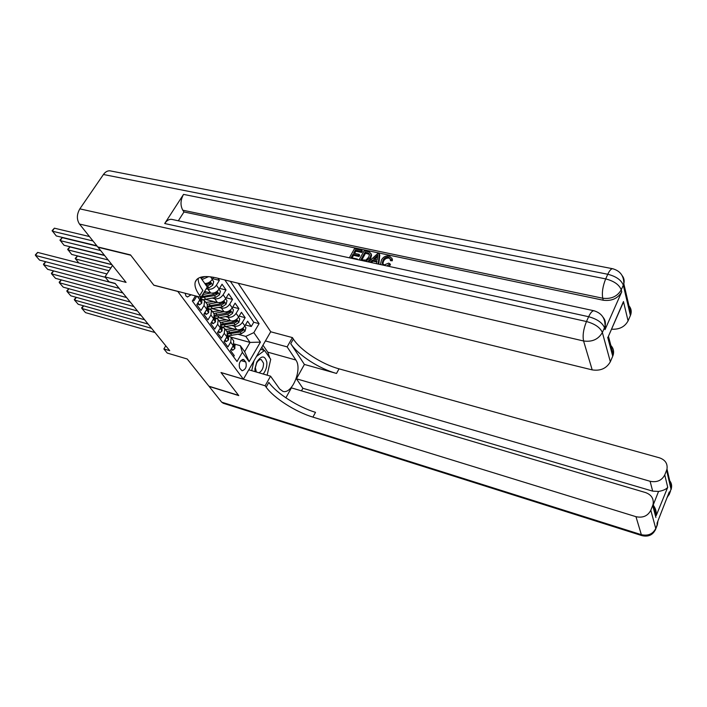 <?xml version="1.0" encoding="UTF-8"?>
<svg xmlns="http://www.w3.org/2000/svg" width="707" height="707" viewBox="0 0 707 707"><rect width="100%" height="100%" fill="white"/><g stroke="black" fill="none" stroke-linecap="round" stroke-linejoin="round"><path stroke-width="1.06" d="M185.11 293.237L185.976 296.012L187.461 296.993L191.076 294.784M112.528 265.434L104.99 276.897L126.076 282.402L98.008 247.247L130.768 255.236L153.861 285.248L177.802 291.434L243.385 379.199L270.728 331.716L238.171 283.224M243.385 379.199L220.982 372.509L238.568 395.354L208.954 386.216L187.222 358.997L167.232 353.058L163.865 348.949L169.715 350.672L115.1 283.392L108.975 281.775L104.99 276.897M193.108 299.741L193.921 300.837L196.74 296.242M197.368 296.41L199.816 299.759L196.776 304.717L201.018 310.479L204.023 305.539L206.798 309.348L207.354 304.558L206.656 303.595M206.798 309.348L203.81 314.27L207.955 319.9L210.916 314.995L213.638 318.716L214.168 313.961L213.47 312.998M213.638 318.716L210.695 323.612L214.751 329.117L217.668 324.248L220.319 327.889L220.823 323.161L220.133 322.198M220.319 327.889L217.42 332.741L221.388 338.132L224.26 333.297L226.859 336.868L227.345 332.157L226.647 331.203M226.859 336.868L224.004 341.684L227.893 346.951L230.721 342.153L231.189 337.469L227.698 335.233M225.674 326.696L236.765 329.709C240.009 330.231 242.713 328.967 244.861 325.918L247.618 321.234L251.268 326.519L245.426 324.955M231.869 325.538L234.256 326.183C237.517 326.696 240.221 325.423 242.386 322.374L245.152 317.673L239.169 316.091M245.152 317.673L241.432 312.273L238.63 317.001C236.456 320.068 233.725 321.34 230.455 320.837L219.099 317.797L216.819 318.026M212.383 308.703L224.013 311.769C227.309 312.264 230.058 310.974 232.267 307.881L235.113 303.126L238.913 308.641L232.771 307.041M205.507 299.415L217.429 302.499C220.752 302.994 223.527 301.677 225.772 298.566L228.653 293.776L232.541 299.415L226.231 297.806M204.57 291.478L210.695 293.034C214.044 293.511 216.855 292.185 219.126 289.048L222.051 284.223L226.028 289.985L219.541 288.359M217.942 278.275L219.373 280.343L212.71 278.708M204.023 305.539L204.588 300.74L201.027 298.522M210.916 314.995L211.464 310.223L207.911 307.996M217.668 324.248L218.18 319.502L214.654 317.275M224.26 333.297L224.755 328.578L221.247 326.351M245.78 361.966L243.385 359.377C239.735 360.632 238.515 363.584 239.717 368.223L242.094 370.777C245.736 369.549 246.964 366.615 245.78 361.966L240.848 360.552M195.459 295.915L192.322 301.023L237.022 361.524L242.368 352.342L240.336 345.696L234.017 343.929M231.021 337.168L250.031 342.427L245.78 336.391L253.848 332.626L259.08 323.647L230.332 281.306M253.848 332.626L260.423 342.117L249.129 361.675L242.368 352.342M206.241 288.748L207.964 289.19L210.695 293.034M212.25 298.098L214.751 298.743L217.429 302.499M218.931 307.439L221.397 308.084L224.013 311.769M225.471 316.586L227.893 317.231L230.455 320.837M251.268 326.519L253.76 322.242L224.835 279.963M204.774 283.498C207.885 283.472 210.403 282.075 212.33 279.318L213.576 277.285M219.373 280.343L216.43 285.186C214.141 288.323 211.322 289.658 207.964 289.19M226.028 289.985L223.129 294.784C220.876 297.903 218.083 299.229 214.751 298.743M232.541 299.415L229.687 304.178C227.468 307.28 224.702 308.579 221.397 308.084M238.913 308.641L236.103 313.378C233.911 316.453 231.18 317.735 227.893 317.231M233.54 356.814L234.256 355.594L230.455 350.433L233.266 345.643L233.725 340.968L233.027 340.014M240.336 345.696L244.649 351.688L250.031 342.427L260.423 342.117M238.135 334.305L245.78 336.391M165.783 345.829L163.865 348.949M253.76 322.242L259.08 323.647M199.816 299.759L200.735 297.276M208.627 276.623L201.99 279.565M244.649 351.688L249.129 361.675M231.525 348.613L232.727 350.257L234.883 348.516L234.812 344.989M154.992 332.537L85.503 312.618L81.879 308.482L83.629 305.831M151.572 328.322L81.879 308.482L81.632 307.828L83.497 305.786M230.942 349.594L232.727 350.257M230.721 342.153L233.628 346.306L233.982 343.902M232.93 328.667L225.4 329.471M236.571 329.656L226.744 331.327M244.746 326.104L245.921 327.783L245.029 331.221L241.449 333.695L229.183 335.666M227.734 334.013L240.274 332.034L243.137 330.478L243.146 329.073L239.532 330.991L227.636 332.988M263.19 374.021C265.876 370.601 267.096 366.659 266.848 362.205C264.895 355.294 261.528 355.25 256.756 362.072L254.9 368.798L255.006 371.626M258.948 372.775C262.014 371.078 263.543 367.879 263.534 363.186L261.263 359.607C259.566 359.368 258.02 360.535 256.614 363.106L255.351 367.693L256.358 372.023M260.583 349.329L264.568 350.442L270.719 359.297L267.149 375.178M251.736 370.671L253.919 360.906M256.517 356.399L264.568 350.442M668.813 479.717C671.19 482.121 672.065 484.914 671.429 488.077L669.547 493.159L669.264 491.966L657.006 523.348L657.316 524.506L655.769 528.474C652.853 534.068 648.045 536.136 641.346 534.678L635.973 516.684C642.857 518.134 647.798 515.995 650.811 510.277L655.831 528.739L655.318 530.082M642.027 535.65L223.297 403.273L221.68 402.159L209.139 386.446L238.745 395.593L221.052 372.589L265.134 385.766L266.15 387.162C273.83 398.041 295.579 411.916 312.918 417.121L635.973 516.684M248.793 369.805L270.56 376.177L279.654 388.983L282.941 391.386C292.132 394.515 302.605 368.895 295.862 360.013L287.139 346.881L292.398 337.584L293.343 339.042C300.502 350.389 321.747 364.193 339.015 368.833L659.472 457.827C665.234 459.868 667.735 463.606 666.993 469.024L671.429 488.077L671.102 489.571L666.604 470.261L664.766 474.918L667.717 487.309L656.202 515.615C656.591 512.151 655.796 508.934 653.807 505.973M270.56 376.177L265.134 385.766M655.902 517.471L652.702 505.496L653.127 504.091C653.842 498.568 651.333 494.732 645.597 492.585L291.399 387.869L285.867 397.829M301.474 390.847L302.879 388.293L296.427 378.802L650.104 481.29C656.927 482.625 661.814 480.495 664.766 474.918M304.408 364.441L290.745 343.646C297.947 354.949 319.246 368.754 336.523 373.446L304.408 364.441L296.427 378.802M652.702 505.496L650.811 510.277M265.417 340.933L287.139 346.881M270.693 331.777L292.398 337.584M666.604 470.261L666.993 469.024M653.303 504.736L658.544 491.445L652.685 491.135L650.104 481.29M302.879 388.293L652.685 491.135M266.15 387.162L268.837 382.399C276.472 393.322 298.168 407.197 315.508 412.34L312.918 417.121M658.544 491.445C663.175 490.631 666.233 489.253 667.717 487.309M262.96 345.202L267.785 352.166L269.827 357.998M269.933 362.779L268.006 371.352M263.923 350.265L261.802 347.208M390.22 258.656L389.027 258.099C386.526 257.896 384.696 258.939 383.53 261.228L382.734 264.206M381.082 264.683L380.64 263.437L381.506 259.911C383.247 256.888 385.819 255.572 389.23 255.961L391.943 258.497L391.855 259.734L390.158 259.708L390.22 258.7L388.532 257.092C386.031 256.888 384.201 257.94 383.035 260.229L382.231 263.128L384.193 264.984L388.603 263.145L389.964 263.799L390.458 264.807L388.7 266.336M391.881 258.152L392.35 260.742L390.644 260.715L390.158 259.708M376.866 262.014L372.907 261.157L371.414 262.589M368.568 261.979L377.591 253.645L379.297 254.007L379.792 255.015L378.819 264.197M349.373 257.825L354.454 248.767L361.86 250.331L362.373 251.33L361.754 252.452L355.824 251.197L354.587 253.389M361.86 250.331L361.242 251.453L355.303 250.198L353.633 253.186L359.156 254.37L359.677 255.36L359.05 256.491L353.518 255.307L352.068 257.896M604.538 320.527L605.607 328.004L605.024 329.656L621.727 291.85C617.891 298.469 611.741 301.262 603.265 300.236L602.744 298.23L182.777 210.191C180.197 205.348 180.444 200.081 183.537 194.39L164.704 223.518C166.737 220.522 169.017 219.135 171.562 219.329L172.402 219.515M178.314 220.796L183.979 211.959L603.265 300.236M370.883 253.406L371.582 255.121L370.707 258.515L367.693 261.784M130.521 254.909L153.781 285.151L200.982 297.338L199.71 295.597C195.733 290.064 194.257 285.504 195.282 281.916C197.341 276.552 204.456 275.226 216.625 277.957L592.201 369.885L583.575 340.977L79.484 224.048L97.752 246.929L130.521 254.909M200.982 297.338L207.292 287.033L200.39 277.321M609.16 334.623L623.468 301.553L628.072 320.89L630.405 315.525L623.3 285.177L621.241 289.826L621.727 291.85M628.072 320.89C624.776 326.89 619.261 329.656 611.537 329.188M627.869 304.69C630.759 307.289 631.766 310.426 630.9 314.102L630.405 315.525M79.484 224.048C76.559 219.435 76.683 214.38 79.838 208.865L103.443 174.496C105.316 171.889 107.473 170.661 109.912 170.82L110.849 171.006M609.558 344.309C612.951 347.049 614.197 350.478 613.296 354.596L612.739 356.213L607.711 337.416M605.024 329.656L604.494 327.695L602.364 332.511L610.335 361.763L612.739 356.213M610.335 361.763C606.535 368.435 600.49 371.14 592.201 369.885M183.979 211.959L182.777 210.191M199.71 295.597L202.865 290.462C199.507 285.761 197.951 281.713 198.19 278.319M623.468 301.553L620.781 308.155M359.156 254.37L358.529 255.492L352.996 254.308L351.105 257.684L357.318 259.027L357.618 259.602M357.318 259.027L357.062 259.487M352.996 254.308L353.518 255.307M358.529 255.492L359.05 256.491M355.303 250.198L355.824 251.197M361.242 251.453L361.754 252.452M359.094 259.929L364.167 250.817L367.79 251.577L369.584 252.116L371.078 254.122L370.203 257.507L365.873 261.396M360.844 259.787L365.934 260.114L368.709 257.171L369.478 254.502L368.824 253.283L365.033 252.258L360.844 259.787M370.203 257.507L370.707 258.515M365.033 252.258L365.546 253.256L361.798 259.999M369.461 254.387L365.546 253.256M368.824 253.283L369.337 254.281M367.18 252.708L367.693 253.716M376.637 263.72L376.981 261.148L372.403 260.158L370.15 262.315M379.297 254.007L378.227 264.065M376.089 256.623L373.482 259.124L377.149 259.911L377.821 254.962L376.089 256.623L376.584 257.631L374.745 259.389M372.403 260.158L372.907 261.157M377.573 256.765L376.584 257.631M383.035 260.229L383.53 261.228M388.532 257.092L389.027 258.099M391.855 259.734L392.35 260.742M389.964 263.799L386.941 265.956M225.091 339.846L226.364 341.569L228.555 339.828L228.494 336.285M148.108 324.053L78.23 304.302L74.535 300.077L76.338 297.355M144.617 319.75L74.535 300.077L74.297 299.441L76.232 297.329M224.508 340.836L226.364 341.569M226.894 336.815L227.265 337.584L227.76 337.133L227.592 335.091M218.525 330.894L219.85 332.705L222.078 330.956L222.033 327.394M141.082 315.402L70.806 295.818L67.041 291.514L68.915 288.721M137.512 311L67.041 291.514L66.82 290.877L68.826 288.695M217.933 331.892L219.85 332.705M220.381 327.783L220.77 328.667L221.264 328.216L221.07 326.086M211.817 321.747L213.196 323.638L215.467 321.897L215.432 318.318M133.906 306.564L63.241 287.166L59.397 282.773L61.332 279.91M130.265 302.075L59.397 282.773L59.185 282.155L61.279 279.892M211.207 322.754L213.196 323.638M213.735 318.548L214.133 319.555L214.636 319.113L214.407 316.895M204.95 312.397L206.4 314.368L208.706 312.627L208.689 309.039M126.588 297.541L55.517 278.337L51.602 273.856L53.599 270.914M122.868 292.954L51.602 273.856L51.399 273.247L53.573 270.905M204.341 313.404L206.4 314.368M206.957 309.083L207.354 310.249L207.858 309.799L207.584 307.501M226.611 319.803L219.002 320.642M230.279 320.784L220.354 322.507M238.515 317.187L239.744 318.945L238.842 322.41L235.228 324.911L223.103 326.943M221.203 325.238L234.026 323.223L236.925 321.65L236.916 320.209L233.266 322.153L221.158 324.204M220.169 310.753L212.471 311.628M223.854 311.725L213.823 313.493M232.152 308.066L233.443 309.913L232.532 313.422L228.865 315.941L219.064 317.805L217.827 316.082L227.645 314.217L230.57 312.627L230.553 311.168L226.867 313.121L214.53 315.225M214.513 316.276L217.827 316.082M213.576 301.509L205.799 302.41M111.953 264.71L77.452 256.005L75.463 258.948L110.866 267.962M217.296 302.463L207.16 304.284M225.648 298.761L227 300.687L226.072 304.231L222.378 306.776L210.35 308.915M204.164 300.077L204.261 299.574M207.664 307.112L221.123 305.017L224.084 303.4L224.057 301.916L220.337 303.895L207.734 306.051M77.452 256.005L75.216 258.382L78.813 262.969M206.842 292.053L203.855 292.645M104.609 255.519L69.922 246.92L67.907 249.88L108.144 259.946M210.589 293.007L202.679 294.563M219.002 289.234L220.416 291.249L219.479 294.837L215.741 297.417L203.704 299.609M111.83 264.568L71.699 254.44L67.669 249.324L69.922 246.92M200.647 297.744L214.46 295.614L217.456 293.979L217.411 292.468L213.655 294.466L201.38 296.684M197.933 302.835L199.454 304.903L201.795 303.162L201.804 299.547M119.103 288.323L47.643 269.332L43.648 264.754L45.716 261.731M115.303 283.64L43.648 264.754L43.454 264.162L45.708 261.731M197.306 303.851L199.454 304.903M200.081 299.123L200.417 300.731L200.929 300.281L200.611 297.894M97.115 246.124L62.234 237.649L60.192 240.627L100.65 250.561M212.215 279.504L213.682 281.616L212.745 285.239L208.963 287.837L206.497 288.332M104.415 255.271L64.063 245.276L59.971 240.088L62.234 237.649M206.691 286.194L210.677 284.347L210.624 282.818L205.861 285.027M105.316 277.303L39.601 260.132L35.518 255.466L37.639 252.408L35.35 254.882L35.518 255.466L106.925 273.954M109.046 270.728L37.639 252.408M89.462 236.545L54.395 228.184L52.318 231.189L92.997 240.972M204.897 276.561L201.053 278.249M96.841 245.789L56.277 235.935L52.115 230.659L54.395 228.184M234.256 326.183L236.765 329.709M242.386 322.374L244.861 325.918M210.589 276.817L212.33 279.318M216.43 285.186L219.126 289.048M223.129 294.784L225.772 298.566M229.687 304.178L232.267 307.881M236.103 313.378L238.63 317.001M242.254 359.483L244.428 360.11M233.018 346.068L234.83 348.56M233.275 345.626L234.114 345.856M245.046 331.132L242.925 328.11M229.872 332.776L228.679 331.123M231.816 335.463L230.623 333.819M239.532 330.991L238.727 329.86M241.449 333.695L240.274 332.034M241.644 330.081L243.137 330.478M290.745 343.646L293.343 339.042M336.523 373.446L339.015 368.833M221.68 402.159L641.346 534.678L642.115 535.676C648.717 537.099 653.286 534.784 655.831 528.739L657.377 524.771L657.943 520.971M656.847 526.132L657.475 522.155M666.975 497.808L669.591 493.442L667.602 496.217M670.536 491.02L669.052 494.856M267.785 352.166L295.862 360.013M79.838 208.865L586.474 321.526L588.648 316.718L164.704 223.518M183.537 194.39L605.687 278.903L607.781 274.263L103.443 174.496M602.744 298.23C611.228 299.255 617.397 296.454 621.241 289.826C619.235 284.709 614.047 281.068 605.687 278.903C602.753 286.211 601.772 292.654 602.744 298.23M613.172 268.837L612.571 268.713C611.042 268.828 609.443 270.684 607.781 274.263C616.133 276.402 621.303 280.043 623.3 285.177L623.821 283.719C624.59 280.723 624.034 278.01 622.142 275.606M583.575 340.977C592.148 342.179 598.405 339.36 602.364 332.511C600.216 327.527 594.923 323.868 586.474 321.526C583.452 329.055 582.488 335.542 583.575 340.977M594.454 310.877L593.871 310.744C592.21 310.824 590.469 312.812 588.648 316.718C597.079 319.034 602.364 322.692 604.494 327.695L605.077 326.033C605.864 322.772 605.21 319.856 603.098 317.293M226.611 337.292L228.494 339.873M226.894 336.894L227.76 337.133M220.063 328.313L222.025 331M220.39 327.977L221.264 328.216M213.381 319.149L215.414 321.941M213.735 318.866L214.636 319.113M206.541 309.781L208.653 312.671M206.939 309.56L207.858 309.799M238.869 322.33L236.677 319.211M223.527 323.983L222.298 322.286M225.506 326.731L224.296 325.043M233.266 322.153L232.435 320.978M235.228 324.911L234.026 323.223M235.387 321.234L236.925 321.65M232.55 313.334L230.288 310.108M217.04 314.995L215.794 313.272M226.867 313.121L226.01 311.902M228.865 315.941L227.645 314.217M228.988 312.211L230.57 312.627M226.099 304.143L223.766 300.811M210.412 305.822L209.139 304.054M212.48 308.685L211.216 306.926M220.337 303.895L219.444 302.631M222.378 306.776L221.123 305.017M222.458 302.985L224.084 303.4M219.506 294.748L217.093 291.311M203.643 296.436L202.502 294.854M205.755 299.37L204.464 297.576M213.655 294.466L212.727 293.158M215.741 297.417L214.46 295.614M215.785 293.555L217.456 293.979M199.551 300.192L201.742 303.206M199.993 300.042L200.929 300.281M212.772 285.151L210.279 281.598M206.824 284.833L205.861 283.472M208.963 287.837L207.655 285.999M208.954 283.922L210.677 284.347M202.025 278.054L201.318 277.056M231.189 337.469L233.725 340.968M224.755 328.578L227.345 332.157M218.18 319.502L220.823 323.161M211.464 310.223L214.168 313.961M204.588 300.74L207.354 304.558M235.139 345.484L233.982 343.885M255.351 367.693L254.9 368.798M256.614 363.106L256.756 362.072M653.127 504.091L656.202 515.615M196.891 279.318L195.282 281.916M608.488 336.541L613.296 354.596M109.912 170.82L612.571 268.713C620.172 270.816 623.928 275.827 623.821 283.719L630.9 314.102M171.562 219.329L593.871 310.744C601.463 313.007 605.192 318.097 605.077 326.033L605.607 328.004M623.203 302.631L608.1 337.018M371.582 255.121L371.078 254.122M382.726 264.126L382.231 263.128M392.429 259.504L391.943 258.497M228.821 336.788L227.61 335.109M222.369 327.898L221.123 326.183M215.768 318.813L214.504 317.072M209.025 309.533L207.725 307.748M202.131 300.051L200.806 298.221"/></g></svg>
